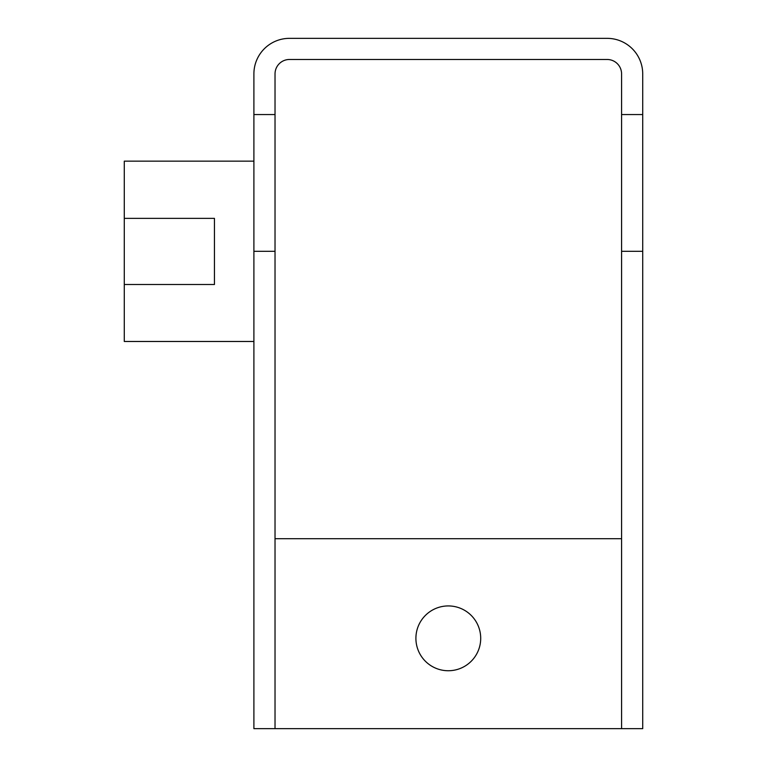 <?xml version="1.0" encoding="UTF-8"?>
<svg xmlns="http://www.w3.org/2000/svg" width="767" height="767" viewBox="0 0 767 767"><rect width="100%" height="100%" fill="white"/><g stroke="black" fill="none" stroke-linecap="round" stroke-linejoin="round"><path stroke-width="1.15" d="M448.302 605.93A32.406 32.406 0 0 1 480.708 638.336A32.406 32.406 0 0 1 448.302 670.741A32.406 32.406 0 0 1 415.906 638.336A32.406 32.406 0 0 1 448.302 605.93M253.896 341.478L124.283 341.478L124.283 161.156L253.896 161.156M289.466 59.481L607.148 59.481A14.439 14.439 0 0 1 621.586 73.92L621.586 114.561L642.717 114.561L642.717 73.92A35.57 35.57 0 0 0 607.148 38.35L289.466 38.35A35.57 35.57 0 0 0 253.896 73.92L253.896 114.561L275.027 114.561L275.027 73.92A14.439 14.439 0 0 1 289.466 59.481M275.027 114.561L275.027 728.65L621.586 728.65L621.586 114.561M621.586 728.65L642.717 728.65L642.717 114.561M253.896 114.561L253.896 728.65L275.027 728.65M253.896 251.317L275.027 251.317M621.586 538.702L275.027 538.702M621.586 251.317L642.717 251.317M124.283 218.355L214.444 218.355L214.444 284.509L124.283 284.509"/></g></svg>
